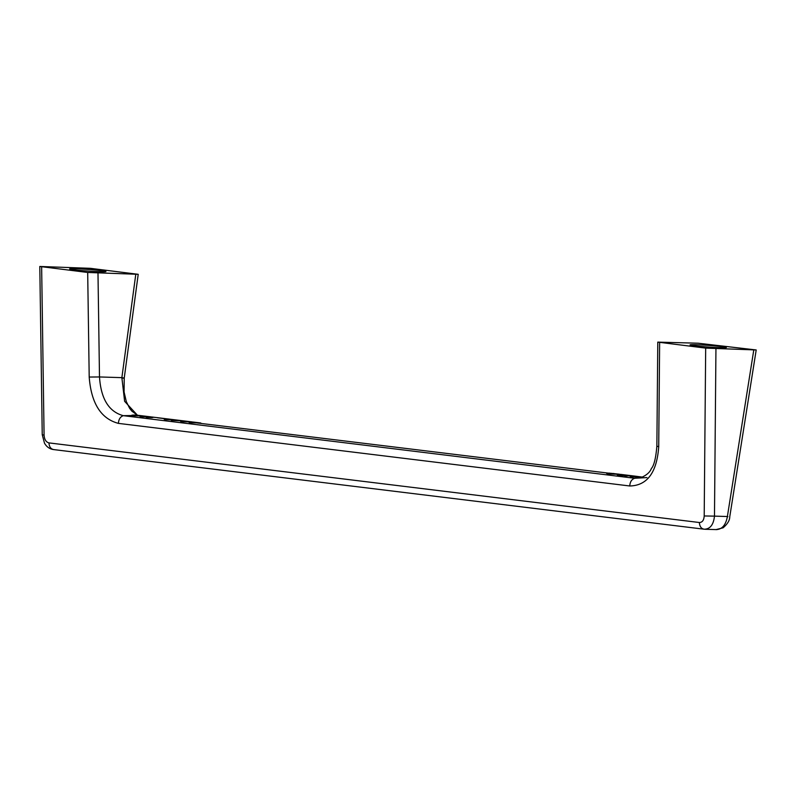 <?xml version="1.0" encoding="UTF-8"?>
<svg xmlns="http://www.w3.org/2000/svg" width="796" height="796" viewBox="0 0 796 796"><rect width="100%" height="100%" fill="white"/><g stroke="black" fill="none" stroke-linecap="round" stroke-linejoin="round"><path stroke-width="1.19" d="M720.32 347.673A18.199 0.826 4.1 0 0 726.33 347.524A18.199 0.826 4.1 0 0 716.002 346.001A18.199 0.826 4.1 0 0 696.082 344.708A18.199 0.826 4.1 0 0 690.062 344.927A18.199 0.826 4.1 0 0 701.147 346.449A18.199 0.826 4.1 0 0 720.32 347.673M727.872 516.694L727.385 516.524C725.793 525.101 722.042 529.459 716.141 529.579L723.106 527.808C727.534 523.977 729.743 520.355 729.733 516.942L756.2 349.961L698.012 343.205L657.785 342.121L705.684 348.111L704.201 515.967C703.893 520.266 702.291 522.455 699.376 522.514C699.664 526.524 701.296 528.763 704.291 529.211C710.141 529.091 713.534 524.733 714.48 516.126L704.201 515.967M756.2 349.961L705.684 348.111M642.193 477.341L634.651 478.267C631.646 479.331 630.014 481.898 629.755 485.978L118.415 423.382C100.953 418.736 91.222 403.293 89.202 377.045L87.689 272.461L39.8 266.471L90.316 268.322L138.215 274.312L124.226 378.15L124.076 391.97L126.305 401.592L129.579 408.219L131.788 411.084L137.499 415.233M716.728 529.619L704.888 529.26M139.101 415.432L123.3 415.671L634.651 478.267L646.949 477.59M41.641 266.829L44.078 435.153L42.238 434.706L44.477 443.143C46.556 446.835 49.571 448.974 53.501 449.561L703.933 529.181M118.415 423.382C118.674 419.303 120.305 416.736 123.3 415.671C108.883 411.771 100.953 398.866 99.49 376.956L89.202 377.045M200.781 422.984L191.388 422.159L190.542 422.795M190.582 422.159A62.615 46.447 -83 0 0 190.045 422.188L189.09 422.487L190.602 422.795L195.617 422.865A62.615 46.447 -83 0 1 196.154 422.845L194.821 422.676A62.615 46.447 -83 0 0 194.284 422.706L191.378 422.348A62.615 46.447 -83 0 1 191.916 422.328L609.776 473.302M142.146 416.835L146.424 416.845A62.615 46.447 -83 0 1 146.962 416.825L145.628 416.656A62.615 46.447 -83 0 0 145.091 416.686L139.947 416.487M147.31 416.437L145.638 416.238A62.615 46.447 -83 0 0 144.962 416.169L141.389 416.139A62.615 46.447 -83 0 0 140.842 416.159L139.957 416.348M151.18 416.935L150.593 416.845A62.615 46.447 -83 0 0 150.056 416.796L151.509 416.975A62.615 46.447 -83 0 1 152.175 417.034L152.882 417.114M145.638 416.238L145.618 416.487A62.615 46.447 -83 0 1 146.862 416.507L146.414 416.348A62.615 46.447 -83 0 1 146.952 416.398L148.514 416.577M145.638 416.487L142.723 416.298A62.615 46.447 -83 0 0 142.176 416.328L141.698 416.796M181.07 420.567L181.07 420.596A62.615 46.447 -83 0 0 179.906 420.427A62.615 46.447 -83 0 0 179.737 420.397L178.523 420.258A62.615 46.447 -83 0 0 177.18 420.119L178.394 420.268A62.615 46.447 -83 0 0 171.339 420.437L183.707 420.925A62.615 46.447 -83 0 1 185.189 421.074L181.07 420.567A62.615 46.447 -83 0 1 181.239 420.587A62.615 46.447 -83 0 1 181.408 420.606M158.633 417.86A62.615 46.447 -83 0 0 157.409 417.791L165.528 418.786A62.615 46.447 -83 0 1 166.742 418.855L158.623 417.94M188.174 421.442L186.592 421.243A62.615 46.447 -83 0 0 185.518 421.154L188.97 421.711L181.986 421.104L181.936 421.741M181.986 421.104A62.615 46.447 -83 0 0 181.707 421.124L180.622 421.412L182.244 421.771L190.045 421.86A62.615 46.447 -83 0 1 191.13 421.89L193.338 422.069M133.788 415.81L138.832 415.85A62.615 46.447 -83 0 1 139.917 415.82L138.564 415.671A62.615 46.447 -83 0 0 137.758 415.691L132.434 415.681L131.778 415.233L134.305 415.034A62.615 46.447 -83 0 1 135.39 415.074L135.38 415.233M138.434 415.343L135.39 415.074M142.942 415.9L143.439 415.97A62.615 46.447 -83 0 1 143.708 416L144.265 416.059M138.753 415.422L140.156 415.562M175.289 419.87L175.797 419.93A62.615 46.447 -83 0 1 176.065 419.96L176.613 420.019M171.458 419.392L167.737 419.034A62.615 46.447 -83 0 0 166.662 418.995L164.125 419.194L164.792 419.641L171.18 419.81A62.615 46.447 -83 0 1 172.264 419.781L168.822 419.174L172.503 419.522M155.429 417.432A62.615 46.447 -83 0 0 154.822 417.353A62.615 46.447 -83 0 0 146.255 417.373L151.678 417.611A62.615 46.447 -83 0 1 152.762 417.552L150.464 417.273A62.615 46.447 -83 0 1 156.036 417.502L170.782 419.303M630.512 475.59A62.615 46.447 -83 0 0 629.845 475.501A62.615 46.447 -83 0 0 627.785 475.311L625.029 474.913A62.615 46.447 -83 0 1 625.606 474.983A62.615 46.447 -83 0 1 625.835 475.013M622.631 475.371A62.615 46.447 -83 0 1 626.442 475.252L620.462 474.705A62.615 46.447 -83 0 0 619.646 474.724L622.611 475.68A62.615 46.447 -83 0 1 631.178 475.66L633.118 475.899A62.615 46.447 -83 0 1 633.785 475.988M622.601 475.68L617.258 474.913M624.88 474.904L624.382 474.834A62.615 46.447 -83 0 0 624.154 474.804A62.615 46.447 -83 0 0 623.576 474.734L619.248 474.555A62.615 46.447 -83 0 0 618.432 474.585L617.268 474.774M637.138 476.396L634.452 476.068A62.615 46.447 -83 0 0 625.875 476.088L624.542 475.918A62.615 46.447 -83 0 1 633.118 475.899M619.407 474.297L617.656 474.247M609.786 473.152A62.615 46.447 -83 0 0 608.97 473.132L606.622 473.441L608.91 474.008L618.184 474.257A62.615 46.447 -83 0 1 618.999 474.287L620.989 474.416M614.064 473.57L613.348 473.481M636.571 476.326L634.691 476.157L638.004 476.894A62.615 46.447 -83 0 0 637.735 476.904L631.049 476.108L630.074 476.436L631.566 476.784L638.671 477.063A62.615 46.447 -83 0 1 638.949 477.043L636.352 476.316L642.7 477.122M133.808 415.532L133.997 415.233A62.615 46.447 -83 0 1 134.813 415.214L138.753 415.502M192.015 421.91L191.428 421.84A62.615 46.447 -83 0 0 190.622 421.771L186.861 421.313A62.615 46.447 -83 0 1 187.667 421.382L189.229 421.562M171.11 419.383L167.16 419.174A62.615 46.447 -83 0 0 166.354 419.194L165.717 419.741M171.11 419.462L170.921 419.631A62.615 46.447 -83 0 0 170.105 419.651L165.747 419.313M175.12 420.387A62.615 46.447 -83 0 1 179.727 420.437L175.11 420.557M164.871 419.054L164.822 419.641M165.558 419.014L165.508 419.721M133.211 415.054L133.161 415.761M132.514 415.094L132.474 415.681M181.707 421.124L181.667 421.701M619.388 474.217L611.119 473.322A62.615 46.447 -83 0 0 610.303 473.292L608.552 473.491L610.413 473.849L616.85 474.098A62.615 46.447 -83 0 1 617.666 474.118M618.432 474.585L618.393 475.162M631.049 476.108L631.009 476.685M608.144 473.142L608.094 473.899M607.288 473.212L607.248 473.729M75.68 268.759A18.199 0.826 -175.9 0 1 95.61 270.053A18.199 0.826 -175.9 0 1 105.938 271.575A18.199 0.826 -175.9 0 1 99.918 271.725A18.199 0.826 -175.9 0 1 80.744 270.501A18.199 0.826 -175.9 0 1 69.66 268.978A18.199 0.826 -175.9 0 1 75.68 268.759M138.215 274.312L87.689 272.461M122.345 378.06C124.942 378.289 124.783 378.15 121.868 377.642L124.624 401.323L137.439 415.223M190.045 422.188L190.005 422.726M140.842 416.159L140.802 416.706M141.389 416.139L141.34 416.766M715.942 348.867L714.48 516.126L727.385 516.524L753.772 350.031M53.501 449.561L53.859 449.591C50.864 449.133 49.233 446.904 48.944 442.894L699.376 522.514M629.755 485.978C647.198 485.6 656.849 472.525 658.72 446.765L659.635 342.479M48.944 442.894C46.039 442.118 44.417 439.541 44.078 435.153M658.72 446.765L656.869 446.138C655.854 458.148 654.023 465.61 651.377 468.506C649.964 472.376 646.223 475.53 640.173 477.988M135.778 274.381L121.868 377.642L99.49 376.956L97.988 273.227M656.869 446.138L657.785 342.121M629.845 475.501L625.606 474.983M624.154 474.804L620.9 474.406M200.085 422.895L193.269 422.059M187.518 421.353L181.239 420.587M179.906 420.427L176.533 420.009M175.2 419.85L172.135 419.472M154.822 417.353L152.703 417.094M151.111 416.895L148.126 416.527M146.524 416.338L144.185 416.049M142.852 415.89L139.778 415.512M191.926 421.89L188.861 421.522M39.8 266.471L42.238 434.706"/></g></svg>
